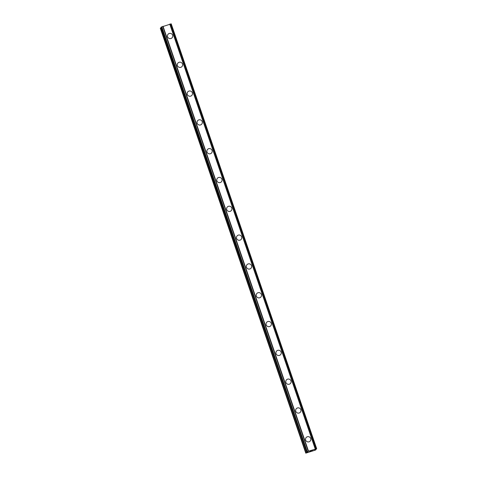 <?xml version="1.0" encoding="UTF-8"?>
<svg xmlns="http://www.w3.org/2000/svg" width="477" height="477" viewBox="0 0 477 477"><rect width="100%" height="100%" fill="white"/><g stroke="black" fill="none" stroke-linecap="round" stroke-linejoin="round"><path stroke-width="0.72" d="M306.019 437.701A2.683 2.629 -143.6 0 1 310.694 438.476A2.683 2.629 -143.6 0 1 307.784 441.905A2.683 2.629 -143.6 0 1 306.019 437.701A2.683 2.629 -143.6 0 1 310.694 438.476A2.683 2.629 -143.6 0 1 310.33 440.879M296.151 408.896A2.683 2.629 -143.6 0 1 300.832 409.671A2.683 2.629 -143.6 0 1 297.916 413.094A2.683 2.629 -143.6 0 1 296.151 408.89A2.683 2.629 -143.6 0 1 300.832 409.665A2.683 2.629 -143.6 0 1 300.468 412.074M286.289 380.086A2.683 2.629 -143.6 0 1 290.97 380.861A2.683 2.629 -143.6 0 1 288.054 384.289A2.683 2.629 -143.6 0 1 286.289 380.086A2.683 2.629 -143.6 0 1 290.97 380.861A2.683 2.629 -143.6 0 1 290.606 383.264M276.427 351.281A2.683 2.629 -143.6 0 1 281.108 352.056A2.683 2.629 -143.6 0 1 278.192 355.484A2.683 2.629 -143.6 0 1 276.427 351.281A2.683 2.629 -143.6 0 1 281.108 352.056A2.683 2.629 -143.6 0 1 280.744 354.459M266.565 322.47A2.683 2.629 -143.6 0 1 271.24 323.245A2.683 2.629 -143.6 0 1 268.33 326.673A2.683 2.629 -143.6 0 1 266.565 322.47A2.683 2.629 -143.6 0 1 271.24 323.245A2.683 2.629 -143.6 0 1 270.882 325.654M256.704 293.665A2.683 2.629 -143.6 0 1 261.378 294.44A2.683 2.629 -143.6 0 1 258.468 297.869A2.683 2.629 -143.6 0 1 256.704 293.665A2.683 2.629 -143.6 0 1 261.378 294.44A2.683 2.629 -143.6 0 1 261.02 296.843M246.842 264.86A2.683 2.629 -143.6 0 1 251.516 265.635A2.683 2.629 -143.6 0 1 248.606 269.058A2.683 2.629 -143.6 0 1 246.842 264.86A2.683 2.629 -143.6 0 1 251.516 265.635A2.683 2.629 -143.6 0 1 251.152 268.038M236.974 236.049A2.683 2.629 -143.6 0 1 241.654 236.825A2.683 2.629 -143.6 0 1 238.738 240.253A2.683 2.629 -143.6 0 1 236.98 236.049A2.683 2.629 -143.6 0 1 241.654 236.825A2.683 2.629 -143.6 0 1 241.29 239.233M227.112 207.245A2.683 2.629 -143.6 0 1 231.792 208.02A2.683 2.629 -143.6 0 1 228.877 211.448A2.683 2.629 -143.6 0 1 227.112 207.245A2.683 2.629 -143.6 0 1 231.792 208.02A2.683 2.629 -143.6 0 1 231.428 210.423M217.25 178.434A2.683 2.629 -143.6 0 1 221.93 179.215A2.683 2.629 -143.6 0 1 219.015 182.637A2.683 2.629 -143.6 0 1 217.25 178.434A2.683 2.629 -143.6 0 1 221.93 179.209A2.683 2.629 -143.6 0 1 221.566 181.618M207.388 149.629A2.683 2.629 -143.6 0 1 212.062 150.404A2.683 2.629 -143.6 0 1 209.153 153.832A2.683 2.629 -143.6 0 1 207.388 149.629A2.683 2.629 -143.6 0 1 212.068 150.404A2.683 2.629 -143.6 0 1 211.705 152.807M197.526 120.824A2.683 2.629 -143.6 0 1 202.2 121.599A2.683 2.629 -143.6 0 1 199.291 125.022A2.683 2.629 -143.6 0 1 197.526 120.824A2.683 2.629 -143.6 0 1 202.2 121.599A2.683 2.629 -143.6 0 1 201.843 124.002M187.664 92.013A2.683 2.629 -143.6 0 1 192.338 92.788A2.683 2.629 -143.6 0 1 189.429 96.217A2.683 2.629 -143.6 0 1 187.664 92.013A2.683 2.629 -143.6 0 1 192.338 92.788A2.683 2.629 -143.6 0 1 191.975 95.197M177.802 63.208A2.683 2.629 -143.6 0 1 182.476 63.984A2.683 2.629 -143.6 0 1 179.567 67.412A2.683 2.629 -143.6 0 1 177.802 63.208A2.683 2.629 -143.6 0 1 182.476 63.984A2.683 2.629 -143.6 0 1 182.113 66.386M167.934 34.404A2.683 2.629 -143.6 0 1 172.614 35.179A2.683 2.629 -143.6 0 1 169.699 38.601A2.683 2.629 -143.6 0 1 167.94 34.398A2.683 2.629 -143.6 0 1 172.614 35.179A2.683 2.629 -143.6 0 1 172.251 37.582M161.208 27.696L160.302 28.244L305.781 453.15L307.862 452.083L306.616 452.017L308.512 451.182L316.698 448.756L314.695 449.728L316.018 449.674L315.255 450.151L305.781 453.15M161.053 27.231L306.616 452.017M316.692 448.75L171.219 23.85L161.137 27.111M310.157 451.129L311.099 450.819L310.157 451.129M310.068 451.248L310.581 451.081M310.569 451.099L310.056 451.266L310.569 451.099M309.967 451.385L310.909 451.081M309.835 451.439L311.111 450.801M311.904 450.604L312.417 450.383M316.698 448.756L171.219 23.85M162.758 26.408L308.237 451.314M163.033 26.277L308.512 451.182M169.758 24.1L315.237 449.006M169.949 24.083L315.422 448.976M160.457 28.036L305.936 452.941M160.57 27.976L306.043 452.882M161.22 27.07L306.699 451.975M161.661 26.879L307.134 451.785M161.792 26.825L307.266 451.731M162.842 26.36L308.321 451.266M169.907 24.071L315.386 448.976M170.712 23.945L316.185 448.851M170.826 23.916L316.305 448.821M171.171 23.85L316.65 448.756M315.798 449.215L315.953 449.674M315.852 449.197L316.012 449.674L315.852 449.197M169.955 24.071L315.434 448.976"/></g></svg>
